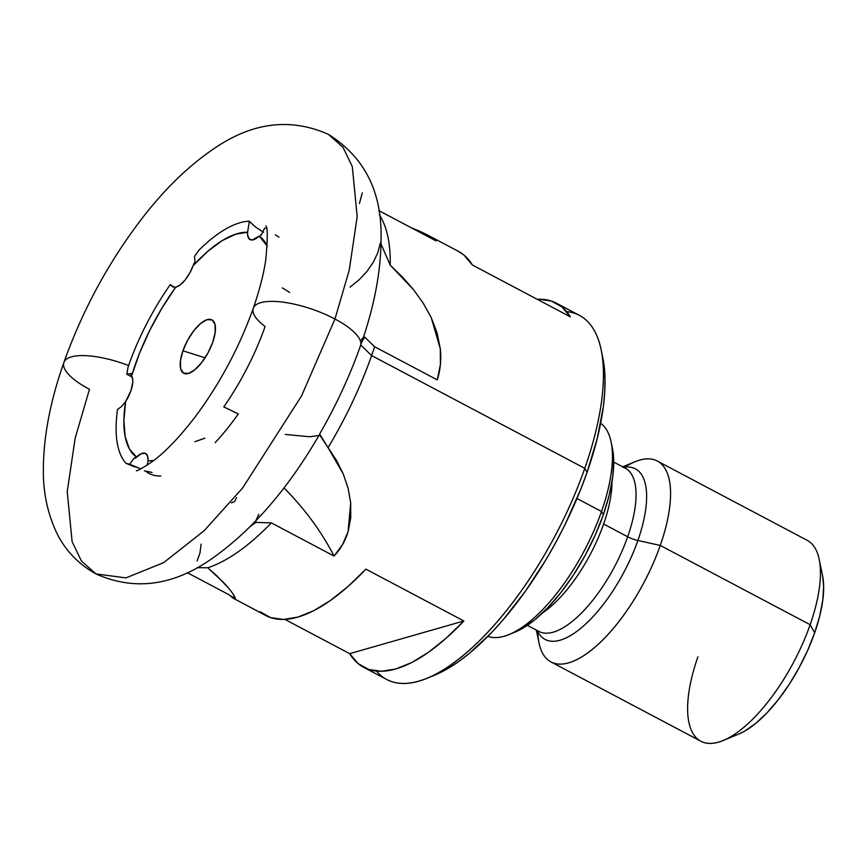 <?xml version="1.0" encoding="UTF-8"?>
<svg xmlns="http://www.w3.org/2000/svg" width="867" height="867" viewBox="0 0 867 867"><rect width="100%" height="100%" fill="white"/><g stroke="black" fill="none" stroke-linecap="round" stroke-linejoin="round"><path stroke-width="1.3" d="M172.804 286.901L170.235 284.669A138.211 54.773 117.9 0 0 128.609 365.56A138.211 54.773 117.9 0 0 128.067 367.099L126.864 374.273L128.067 367.099A138.211 54.773 117.9 0 1 128.609 365.56A56.821 18.565 -160.7 0 0 63.79 362.785A56.821 18.565 19.3 0 1 128.609 365.56A138.211 54.773 117.9 0 1 170.235 284.669L174.527 287.335L170.235 284.669L172.804 286.901L175.687 287.226A126.56 50.156 -62.1 0 0 131.578 376.04A21.307 8.442 117.9 0 1 130.906 390.779L125.65 401.508A126.56 50.156 -62.1 0 0 136.433 457.061A21.307 8.442 117.9 0 1 145.58 453.474A21.307 8.442 117.9 0 1 148.029 460.832L147.141 465.232L148.029 460.832A126.56 50.156 -62.1 0 0 153.871 460.442L148.029 460.832L147.455 455.749L145.049 453.246L141.169 453.712L135.133 458.329L136.433 457.061L129.389 448.922L125.151 436.578L123.883 420.56L125.65 401.508L121.911 406.211L125.65 401.508A21.307 8.442 117.9 0 0 130.906 390.779L132.814 381.903L132.586 378.478L130.939 375.357L131.578 376.04L139.489 353.324L149.774 330.327L162.01 308.002L175.687 287.226L172.62 286.814M379.464 215.027A205.988 81.628 117.9 0 1 390.215 265.172L402.321 276.866L413.375 289.459L423.183 303.103L431.213 317.582L437.076 332.885L440.273 348.621L440.414 364.498L437.261 379.876L374.587 346.724A205.988 81.628 117.9 0 1 371.607 355.568L360.748 345.033A56.821 18.565 -160.7 0 0 334.955 319.023L301.575 395.861L242.587 488.034L204.179 530.712L163.646 562.65L125.943 577.877L95.955 573.921L125.943 577.877L163.646 562.65L204.179 530.712L242.587 488.034L301.575 395.861L334.955 319.023A56.821 18.565 -160.7 0 0 253.11 308.782A56.821 18.565 19.3 0 1 334.955 319.023L349.249 270.168L357.182 216.674L352.327 166.702L343.018 147.325L328.463 134.396L343.018 147.325L352.327 166.702L357.182 216.674L349.249 270.168L334.955 319.023A56.821 18.565 19.3 0 1 360.748 345.033A217.888 86.342 -62.1 0 0 361.745 342.162L362.666 339.593M140.844 468.874L125.975 463.303A138.211 54.773 117.9 0 1 117.511 409.495L121.911 406.211L117.511 409.495A138.211 54.773 117.9 0 0 125.975 463.303L134.461 466.793L125.975 463.303L129.627 464.246L134.537 457.678L129.627 464.246L140.844 468.874M132.131 377.015L126.864 374.273L132.131 377.015M215.168 442.603A134.97 53.483 -62.1 0 0 238.306 413.895L223.773 406.905A138.211 54.773 117.9 0 0 265.085 326.491A56.821 18.565 19.3 0 1 253.11 308.782M362.688 339.539C374.978 303.114 381.101 269.128 381.079 237.58C381.805 191.412 364.27 157.014 328.463 134.396C289.86 117.218 251.029 122.431 211.949 150.045C187.955 166.616 165.163 188.746 143.575 216.425C109.459 260.468 82.907 309.161 63.887 362.482C50.113 401.432 43.263 437.694 43.35 471.269C43.307 492.868 47.587 513.058 56.214 531.839C64.7 549.83 77.943 563.853 95.955 573.921L81.4 560.982L72.091 541.604L67.236 491.632L75.169 438.138L89.464 389.294A56.821 18.565 19.3 0 1 63.79 362.785M247.637 232.031L249.306 221.204A138.211 54.773 117.9 0 0 199.107 250.01L194.544 256.361L199.107 250.01A138.211 54.773 117.9 0 1 249.306 221.204L254.194 225.908M256.079 227.436L263.601 232.269L256.079 227.436L249.262 221.41M278.968 237.287A134.97 53.483 -62.1 0 0 275.251 234.816M509.222 634.503A120.751 47.848 117.9 0 1 487.893 636.378A120.751 47.848 -62.1 0 0 601.514 511.487A120.751 47.848 117.9 0 1 509.222 634.503L515.366 631.956A115.073 45.593 -62.1 0 0 603.324 514.738L601.514 511.487L576.967 498.503L601.514 511.487A120.751 47.848 -62.1 0 0 600.647 423.237A120.751 47.848 117.9 0 1 611.083 441.932A120.751 47.848 117.9 0 1 601.514 511.487L603.324 514.738A115.073 45.593 -62.1 0 0 612.438 448.445L611.083 441.932M193.775 263.698L193.341 265.096L195.021 262.473L194.544 256.361L195.021 262.473L193.775 263.698M236.55 497.55L234.599 501.614L231.402 502.893M182.915 350.81L205.056 357.833L182.915 350.81L187.662 340.178L193.948 330.522L200.83 323.293L207.256 319.62L212.242 320.031L215.027 324.486L215.2 332.299L212.729 342.281A30.193 11.965 117.9 0 1 186.784 373.785A30.193 11.965 117.9 0 1 182.915 350.81A30.193 11.965 117.9 0 1 199.345 324.594A30.193 11.965 117.9 0 1 214.127 322.09A30.193 11.965 117.9 0 1 212.729 342.281L207.982 352.912L201.697 362.569L194.815 369.786L188.388 373.471L183.403 373.059L180.618 368.605L180.444 360.791L182.915 350.81M541.452 632.487A92.335 36.587 -62.1 0 0 627.675 536.771A14.208 4.638 -160.7 0 0 637.884 540.488A96.497 38.235 117.9 0 0 623.601 467.313A96.497 38.235 117.9 0 1 637.884 540.488L660.264 545.43A113.653 45.03 117.9 0 1 551.011 661.954L700.894 741.242A113.653 45.03 -62.1 0 0 810.146 624.717L814.666 632.823A99.445 39.405 -62.1 0 0 822.545 575.536L819.163 559.248A113.653 45.03 117.9 0 1 810.146 624.717A113.653 45.03 -62.1 0 0 807.177 540.314L657.294 461.027A113.653 45.03 117.9 0 1 660.264 545.43L810.146 624.717L660.264 545.43A113.653 45.03 -62.1 0 0 634.915 461.775L622.701 466.836M624.836 467.129A113.653 45.03 -62.1 0 0 624.132 467.595A113.653 45.03 117.9 0 1 657.294 461.027M536.348 630.081L539.036 643.021A113.653 45.03 -62.1 0 0 592.02 649.665A113.653 45.03 -62.1 0 0 660.264 545.43L637.884 540.488A96.497 38.235 117.9 0 1 551.867 641.255M611.983 481.857A92.335 36.587 117.9 0 1 603.627 524.047L627.675 536.771A92.335 36.587 -62.1 0 0 625.259 468.191L613.738 462.089M527.385 625.345L538.906 631.436A92.335 36.587 -62.1 0 0 627.675 536.771L603.627 524.047A92.335 36.587 117.9 0 1 552.138 605.372M566.65 311.611A205.988 81.628 117.9 0 1 601.124 349.672A205.988 81.628 117.9 0 1 584.792 468.343L587.057 472.396A198.89 78.81 -62.1 0 0 602.814 357.822A198.89 78.81 -62.1 0 0 601.904 353.877M95.955 573.921C134.558 591.088 173.4 585.875 212.469 558.272C252.373 530.019 288.028 488.804 319.446 434.627L319.641 434.02A217.888 86.342 -62.1 0 0 360.748 345.033L371.607 355.568A205.988 81.628 -62.1 0 0 374.587 346.724L364.682 337.1L363.371 337.48L364.682 337.1L361.745 342.162A217.888 86.342 117.9 0 1 360.748 345.033A217.888 86.342 117.9 0 1 319.641 434.02L328.051 447.632A205.988 81.628 -62.1 0 0 371.607 355.568L584.792 468.343A205.988 81.628 -62.1 0 0 579.416 315.371L556.354 303.168A205.988 81.628 117.9 0 1 570.378 316.845L472.374 264.999A205.988 81.628 -62.1 0 0 458.361 251.332L426.607 234.534L436.058 240.874L378.781 210.573L436.058 240.874L419.823 231.272L426.607 234.534M411.348 227.793L419.823 231.272M537.161 299.278A205.988 81.628 117.9 0 1 556.354 303.168M204.883 438.182L194.923 441.693M255.895 520.796L255.852 522.411L250.455 526.356L255.852 522.411L255.895 520.796M266.548 228.509L264.619 228.108L261.065 235.39L260.458 234.74L261.065 235.39L264.619 228.108L266.548 228.509M247.615 232.258A126.56 50.156 -62.1 0 0 193.146 265.649L189.645 273.213L185.094 279.998L180.184 284.918L175.687 287.226A21.307 8.442 117.9 0 0 193.146 265.649L207.939 251.181L222.32 240.538L235.726 234.144L247.615 232.258L247.659 235.076L249.176 238.945L252.384 239.986L259.211 236.03A21.307 8.442 117.9 0 1 250.064 239.617A21.307 8.442 117.9 0 1 247.615 232.258M361.745 342.162L364.682 337.1L374.587 346.724L437.261 379.876C440.447 369.873 441.455 359.458 440.273 348.621L431.213 317.582L423.183 303.103L413.375 289.459L390.215 265.172L381.047 244.017L390.215 265.172A205.988 81.628 -62.1 0 0 381.166 217.845L379.421 214.723M267.242 246.12A126.56 50.156 -62.1 0 0 259.211 236.03L267.242 246.12M130.939 375.357L131.589 373.471L126.864 374.273L131.589 373.471L130.939 375.357M319.446 434.627L328.051 447.632L343.256 473.935L348.101 488.251L350.691 502.893L348.09 531.709C345.261 541.062 340.568 549.169 334.033 556.04L271.36 522.888L255.852 522.411L271.36 522.888A205.988 81.628 117.9 0 1 207.722 567.766A205.988 81.628 -62.1 0 0 271.36 522.888L334.033 556.04A171.742 99.044 45.6 0 0 283.964 487.861L287.541 491.524M235.087 598.967L235.044 597.406L233.006 593.83L229.116 588.693L216.349 575.33L207.722 567.766L197.102 567.69L207.722 567.766L223.491 582.386L229.116 588.693L233.006 593.83L235.087 598.967L229.083 594.784L187.25 572.654L229.083 594.784L233.093 598.154L235.087 598.967L235.315 598.414M201.079 544.108L200.006 552.962L197.091 560.971M285.373 434.465L309.757 436.751L318.352 435.57M350.051 287.14L358.949 279.922L366.763 271.642L373.124 262.549L377.774 252.806L380.45 242.749M822.523 575.428L823.65 585.908L822.816 599.942L819.781 615.787L814.666 632.823L807.665 650.402L799.038 667.839L789.133 684.475L778.317 699.669L767.013 712.826L755.656 723.457L744.677 731.141L738.424 734.219M260.046 611.69L270.667 617.607L283.303 619.45L297.684 617.163L313.496 610.802L330.381 600.517L347.97 586.526L365.874 569.142A205.988 81.628 -62.1 0 1 265.714 615.494L233.093 598.154M363.717 667.341A205.988 81.628 117.9 0 1 349.694 653.664L463.867 620.978L365.874 569.142L463.867 620.978A205.988 81.628 117.9 0 1 363.717 667.341L386.78 679.533A205.988 81.628 -62.1 0 0 584.792 468.343L371.607 355.568A205.988 81.628 117.9 0 1 328.051 447.632L336.504 460.388L343.256 473.935L348.101 488.251L350.691 502.893L350.777 517.588L348.09 531.709L342.476 544.758L334.033 556.04M349.694 653.664L284.907 619.396L349.694 653.664L358.049 663.537L368.67 669.454L381.307 671.286L395.688 668.999L411.5 662.648L428.385 652.352L445.974 638.361L463.867 620.978L349.694 653.664M427.344 678.178L435.039 674.992A198.89 78.81 -62.1 0 0 587.057 472.396L584.792 468.343A205.988 81.628 117.9 0 1 427.344 678.178A205.988 81.628 117.9 0 1 376.484 671.101M602.803 357.724L605.025 378.565L604.743 392.079L603.356 406.645L597.287 438.323L587.057 472.396L580.489 489.92L564.796 525.109L555.801 542.428L546.177 559.345L525.348 591.327L503.131 619.807L491.752 632.401L469.036 653.653L457.906 662.117L447.079 669.021L434.963 675.025M612.416 448.315L613.717 460.442L612.752 476.687L609.241 495.024L603.324 514.738L595.217 535.069L585.236 555.248L573.77 574.507L561.263 592.074L548.182 607.312L535.037 619.602L522.335 628.499L515.096 632.065M603.627 524.047A92.335 36.587 117.9 0 1 542.731 612.774M537.237 630.558A96.497 38.235 117.9 0 0 584.163 625.4A96.497 38.235 117.9 0 0 637.884 540.488A14.208 4.638 19.3 0 1 627.675 536.771A92.335 36.587 -62.1 0 0 622.723 467.14M551.011 661.954A113.653 45.03 117.9 0 1 537.789 631.685M723.284 740.483L738.651 734.121A99.445 39.405 -62.1 0 0 814.666 632.823L810.146 624.717A113.653 45.03 117.9 0 1 723.284 740.483A113.653 45.03 117.9 0 1 697.924 656.839M538.765 299.223L551.412 301.055L562.022 306.972L570.378 316.845L472.374 264.999L464.018 255.136L458.166 251.224M363.327 337.491L360.683 340.514M282.349 287.877L289.632 292.461M255.906 520.493L258.908 514.294M144.377 470.846L152.072 472.439M362.308 192.767L359.426 203.485M145.45 471.019A134.97 53.483 -62.1 0 0 149.167 473.49A134.97 53.483 -62.1 0 0 160.818 476.037M265.866 225.897C267.751 227.024 267.73 238.306 265.79 259.753C263.666 274.135 259.493 290.315 253.272 308.273C239.249 347.483 219.915 383.637 195.27 416.745C179.545 437.217 165.185 452.206 152.18 461.71C142.351 468.234 137.084 471.225 136.368 470.683L136.379 470.683M601.124 349.672L602.814 357.822"/></g></svg>
